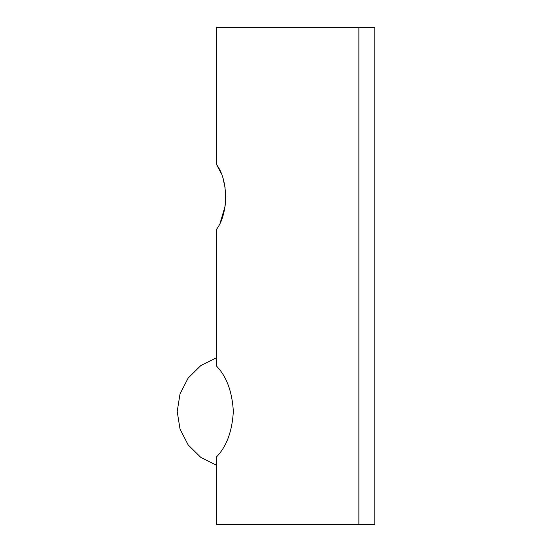 <?xml version="1.0" encoding="UTF-8"?>
<svg xmlns="http://www.w3.org/2000/svg" width="552" height="552" viewBox="0 0 552 552"><rect width="100%" height="100%" fill="white"/><g stroke="black" fill="none" stroke-linecap="round" stroke-linejoin="round"><path stroke-width="0.83" d="M220.31 222.456L225.099 206.193M225.112 206.082L225.782 197.029M225.112 187.832L223.208 179.2M221.193 173.5L216.722 164.848C228.466 180.352 228.535 213.431 216.722 229.08L216.722 366.293C226.637 376.678 232.178 391.706 233.337 411.371C232.233 431.14 226.693 446.244 216.722 456.683L216.722 524.4L374.794 524.4L374.794 27.6L216.722 27.6L216.722 164.848M358.876 27.6L358.876 524.4M216.722 357.634L200.845 365.555L188.177 378.051L180.021 393.887L177.206 411.488L180.021 429.09L188.177 444.933L200.845 457.429L216.722 465.343"/></g></svg>
